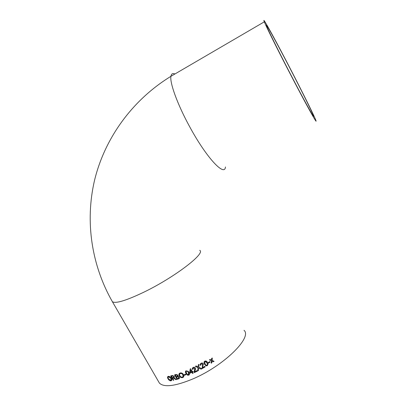 <?xml version="1.0" encoding="UTF-8"?>
<svg xmlns="http://www.w3.org/2000/svg" width="406" height="406" viewBox="0 0 406 406"><rect width="100%" height="100%" fill="white"/><g stroke="black" fill="none" stroke-linecap="round" stroke-linejoin="round"><path stroke-width="0.61" d="M288.707 71.004C305.997 104.444 319.086 127.854 315.533 119.511C312.767 112.741 298.953 85.194 285.748 59.966C272.527 34.693 261.469 14.794 264.311 21.833C266.24 26.689 276.73 47.888 288.707 71.004M188.293 371.348L185.918 370.82C185.263 371.597 185.309 372.505 186.049 373.54L187.531 375.19L189.094 375.022L189.424 373.337L188.293 371.348M158.477 381.488L159.411 383.102C164.019 387.603 175.103 386.243 192.667 379.021C224.036 365.791 252.568 337.213 244.021 330.311M212.023 361.122L213.414 361.766L214.089 361.315L212.089 360.386L212.297 358.001L211.617 358.447L211.475 360.102L210.08 359.452L209.389 359.899L211.409 360.838L211.186 363.218L211.876 362.771L212.023 361.122L211.876 362.771M208.176 362.614L209.856 361.558L210.151 362.076L208.466 363.131L208.176 362.614M207.496 362.528C206.928 361.193 206.009 360.731 204.736 361.142L203.99 362.076L204.548 364.294L206.04 365.872L207.314 365.694L208.075 363.994L207.476 362.502L208.055 363.969L207.299 365.669L206.03 365.847L204.233 363.669M202.112 368.612L205.152 366.892L204.827 366.319L202.553 367.608L203.249 363.674C202.701 362.923 201.99 362.781 201.117 363.248L200.386 363.898L200.341 365.354L200.97 365.08L200.96 364.177L201.396 363.776L202.655 364.02L202.112 368.612L205.137 366.867M198.676 368.445L198.722 368.019L201.107 369.161L201.899 368.729L198.803 367.252L199.107 364.365L198.306 364.801L198.077 366.968L196.128 365.953L195.332 366.364L198.001 367.669L197.646 370.982L198.448 370.566L198.676 368.409L198.448 370.566M194.215 372.672L197.26 371.175L196.93 370.602L194.652 371.734L195.352 367.958C194.799 367.202 194.083 367.029 193.21 367.435L192.718 367.755L192.444 369.424L193.068 369.196L193.495 367.958L194.753 368.262L194.215 372.672L197.245 371.15M192.525 372.089L193.119 371.81L192.789 371.231L192.2 371.51L190.627 368.749L190.211 368.947L189.607 372.693L189.932 373.266L191.931 372.363L192.556 373.454L193.149 373.18L192.525 372.089L193.104 371.779M184.101 374.774L185.745 374.119L186.039 374.637L184.395 375.286L184.101 374.774M183.426 374.55C182.573 373.185 181.452 372.678 180.061 373.023L179.726 373.175C178.782 373.875 178.67 374.839 179.391 376.068C180.234 377.397 181.33 377.905 182.675 377.59L183.025 377.428C183.964 376.727 184.096 375.768 183.426 374.55M179.371 377.133L177.98 376.326L178.051 375.169L176.037 374.454L174.534 374.905L177.077 379.331L179.036 378.707L179.371 377.133M172.636 378.214L173.448 378.042L175.859 379.671L176.488 379.498L173.971 377.819L174.316 376.357L172.337 375.509L170.718 375.905L173.25 380.31L173.773 380.194L172.636 378.214L173.174 378.082M171.332 378.26C170.495 376.905 169.5 376.26 168.358 376.337L168.15 376.387C167.368 376.814 167.343 377.656 168.079 378.91C168.891 380.239 169.845 380.879 170.946 380.838L171.149 380.782C171.961 380.351 172.022 379.508 171.332 378.26M291.503 71.248C277.592 44.29 263.59 18.722 266.808 26.552C268.955 31.947 282.373 58.758 295.101 82.976C307.849 107.245 315.548 120.719 313.168 114.959C311.179 110.021 301.719 90.99 291.503 71.248M171.565 380.503L170.997 380.787C169.901 380.828 168.947 380.183 168.135 378.854L167.815 376.58M171.073 380.107L170.875 378.311L168.703 376.788L168.292 377.007M170.875 378.311L168.515 376.875C167.932 377.22 167.947 377.879 168.551 378.844L170.804 380.295C171.368 379.94 171.373 379.295 170.825 378.362M175.859 379.671L173.448 378.042M173.494 377.986L173.22 378.032M175.899 379.62L176.453 379.468M174.377 377.514L173.971 377.819M170.784 375.89L173.25 380.31M173.296 380.26L173.748 380.153M172.651 376.012L171.53 376.291L172.697 375.961L173.773 376.519L172.697 375.961M173.839 377.204L173.819 376.469M171.53 376.291L172.342 377.707L173.606 377.372L173.773 376.519M174.595 374.885L177.077 379.331M177.117 379.28L178.584 378.884M179.457 378.346L178.62 378.834M176.158 375.017L175.392 375.251L176.194 374.966L177.539 375.362L176.194 374.966M177.564 376.042L177.539 375.362M177.356 376.859L176.468 377.128L177.392 376.809L178.818 377.265L177.392 376.809M178.853 378.047L178.818 377.265M176.468 377.128L177.346 378.661L178.635 378.245L178.782 377.316M175.392 375.251L176.174 376.616L177.463 376.159L177.503 375.413M183.649 376.798L182.705 377.544C181.36 377.859 180.269 377.352 179.427 376.017L179.198 373.642M183.025 376.565L182.837 374.733C182.243 373.693 181.426 373.276 180.391 373.49L179.762 373.972M182.837 374.733L182.807 374.784C182.213 373.738 181.401 373.327 180.36 373.535L180.142 373.637C179.432 374.185 179.381 374.931 179.99 375.875C180.579 376.885 181.375 377.291 182.375 377.078L182.624 376.966C183.294 376.418 183.355 375.687 182.807 374.784M184.141 374.758L184.395 375.286M184.42 375.24L186.024 374.606M189.48 374.53L188.8 375.154L187.552 375.144L186.07 373.495L185.547 371.226M188.861 374.296L188.379 372.515C188.008 371.566 187.384 371.109 186.501 371.145L186.131 371.505M188.379 372.515L188.359 372.561C187.988 371.607 187.364 371.15 186.486 371.185L186.06 371.749L186.623 373.297C186.993 374.251 187.618 374.713 188.485 374.682L188.359 372.561M189.932 373.266L189.607 372.693M189.622 372.652L190.216 368.942M189.947 373.226L191.931 372.363M191.947 372.322L192.556 373.454M192.566 373.413L193.129 373.15M191.607 371.789L190.698 370.135L190.328 372.373L191.607 371.789L190.688 370.17M194.225 372.637L194.073 371.348M194.865 368.993L194.758 368.227L193.5 367.922L192.951 368.567M193.053 369.166L192.449 369.384L192.302 368.425M195.545 369.008L194.682 371.546M201.107 369.161L198.722 368.019M198.722 367.983L198.676 368.409M201.102 369.13L201.863 368.714M199.102 364.37L198.803 367.252M195.367 366.349L198.001 367.669M197.651 370.942L198.453 370.531M202.107 368.582L201.944 368.161M202.721 364.167L201.386 363.746L200.853 364.766M200.955 365.05L200.336 365.319L200.188 364.867M203.345 363.877L202.553 367.608M207.101 361.898L207.476 362.502M206.649 362.451L205.01 361.639L204.573 362.309L204.908 363.502M207.019 365.177L207.461 364.319L206.908 362.883C206.542 361.903 205.913 361.497 205.025 361.665L204.588 362.335L205.142 363.943C205.507 364.928 206.136 365.339 207.019 365.177M208.451 363.106L210.151 362.076M209.851 361.563L210.13 362.056M213.414 361.766L211.998 361.101M213.389 361.746L214.058 361.299M212.267 358.021L212.089 360.386M209.4 359.889L211.409 360.838M211.191 363.177L211.851 362.751M174.925 73.978C172.672 73.004 171.337 73.785 170.921 76.318C169.667 82.794 177.442 104.327 189.353 126.134C206.37 157.767 224.711 177.128 225.462 166.962M264.311 21.833L170.921 76.318C131.884 100.236 104.657 138.659 94.568 180.213C84.773 221.899 91.766 265.651 112.401 301.724C115.619 303.769 125.916 300.679 143.288 292.447C174.407 277.521 206.06 253.116 199.696 250.335M159.411 383.102L112.401 301.724M312.716 115.197L313.168 114.959"/></g></svg>
